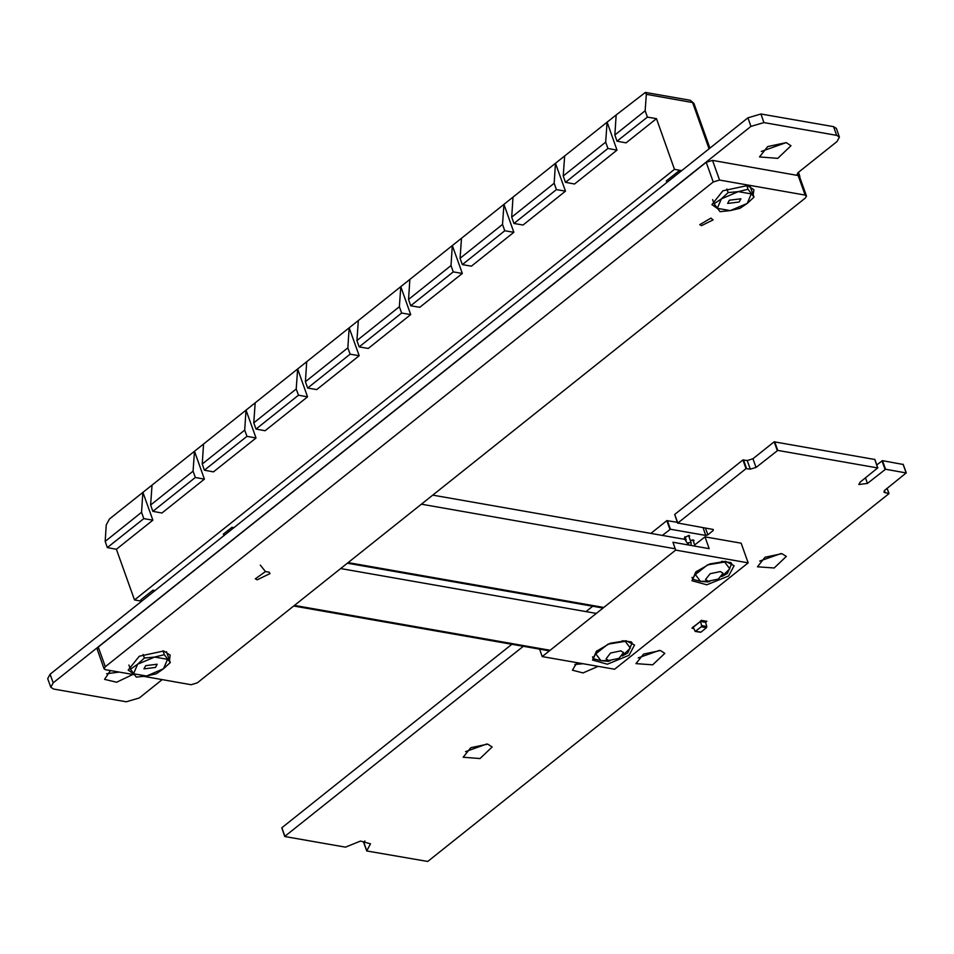 <?xml version="1.0" encoding="UTF-8"?>
<svg xmlns="http://www.w3.org/2000/svg" width="954" height="954" viewBox="0 0 954 954"><rect width="100%" height="100%" fill="white"/><g stroke="black" fill="none" stroke-linecap="round" stroke-linejoin="round"><path stroke-width="1.43" d="M364.965 840.939L363.593 842.239L366.706 850.765M363.677 842.072L366.777 850.944L427.75 861.426L888.889 493.719L883.917 492.037L884.978 490.082L906.193 472.91L885.491 469.273L867.413 483.451L858.862 484.56L860.15 482.175L877.728 467.913L777.784 450.36L756.057 467.448L750.273 469.153L746.076 468.641L677.829 523.054L713.21 529.494L713.27 530.46L707.82 534.812L705.781 535.409L670.423 529.196L662.279 535.456M511.845 644.308L281.847 827.702L284.936 836.575L345.431 847.2L360.54 841.082L370.462 843.861L366.765 850.718M281.847 827.702L284.876 836.396M523.257 646.311L284.924 836.348M799.762 177.11L799.834 176.216L797.139 174.487L798.188 172.531L837.052 141.55L839.437 137.137L836.646 135.349L763.975 122.589L750.953 126.441L53.162 682.837L50.777 687.262L53.579 689.038L126.25 701.798L139.26 697.958L162.192 679.653M839.437 137.137L836.36 128.48L833.557 126.703L760.887 113.943L747.876 117.783L50.085 674.192L47.7 678.604L50.777 687.262M677.423 522.327L666.87 520.693L669.946 529.339M666.87 520.693L650.866 533.453M667.347 520.55L670.423 529.196M703.038 527.705L705.781 535.409M705.435 528.134L707.82 534.812M874.723 459.446L774.219 441.857L752.98 458.791L747.197 460.496L742.987 459.995L674.752 514.409L677.781 523.102M743.476 459.852L746.553 468.497M774.696 441.714L777.784 450.36M903.188 464.455L882.414 460.627L876.738 464.908M882.414 460.627L885.491 469.273M574.725 664.497L582.954 663.722M576.884 662.648L572.448 670.185L583.037 672.964L598.194 666.393M465.504 751.585L486.778 744.013M487.697 744.132L470.835 747.757L463.227 757.273L479.957 758.502L492.145 746.97L487.697 744.132M638.214 657.926L659.488 650.354M660.406 650.485L643.545 654.098L635.936 663.614L652.667 664.855L664.843 653.323L660.406 650.485M759.706 561.095L780.968 553.523M781.886 553.654L765.036 557.267L757.416 566.783L774.147 568.012L786.334 556.48L781.886 553.654M693.463 541.598L693.999 540.441L693.2 539.928L690.314 540.489M689.098 537.078L689.635 535.921L688.836 535.409L684.388 537.794L685.604 538.354M106.598 673.774L119.071 672.081M110.461 670.579L104.594 679.355L116.579 682.193L132.809 674.502M761.34 151.447L786.072 142.635M786.168 142.659L767.779 146.606L759.479 156.981L777.725 158.328L791.021 145.747L786.168 142.659M701.631 625.621L700.379 621.173L701.405 620.35L700.463 621.412L701.679 620.446L706.854 621.352L705.638 622.318L700.463 621.412L693.176 627.219L695.275 631.381L701.273 626.814L701.631 625.621L706.807 626.528L705.638 622.318L700.463 621.412L705.638 622.318M695.716 631.25L700.892 632.156L706.449 627.732L701.273 626.814M700.892 632.156L700.081 632.013M706.807 626.528L706.449 627.732M693.749 628.495L691.96 628.185L693.093 626.981L692.067 627.804L700.463 621.412M104.153 668.837L97.153 649.185L98.31 647.062L706.258 162.287L712.531 160.439L798.14 175.476L799.488 176.335L806.488 195.987L805.14 195.129L719.531 180.091L713.258 181.94L105.298 666.715L104.153 668.837L105.5 669.708L134.371 674.776M143.911 676.446L191.11 684.734L197.383 682.885L805.343 198.11L806.488 195.987M753.123 194.735L753.934 189.679L747.471 185.553L722.953 190.824L711.875 204.657L717.48 208.604M169.442 660.144L170.217 655.124L163.754 650.998L139.236 656.269L128.158 670.102L133.822 674.061M257.27 579.841L269.97 573.652L269.147 572.185L265.427 571.529L255.278 578.887L257.27 579.841M710.992 218.061L699.759 224.679L701.584 225.561L713.163 219.909L710.992 218.061M681.645 170.599L674.514 169.347L656.459 118.63L626.122 142.826L617.059 141.24L647.396 117.044L645.166 110.759L646.275 94.363L645.333 92.431L616.177 114.921L614.817 134.943L645.166 110.759M656.459 118.63L647.396 117.044M617.059 141.24L614.817 134.943M607.96 148.49L565.483 182.357L574.546 183.955L617.011 150.088L607.078 122.172L605.718 142.206L607.96 148.49L617.011 150.088M565.483 182.357L563.242 176.073L605.718 142.206M563.242 176.073L564.601 156.039L616.177 114.921M556.385 189.619L513.908 223.486L522.971 225.072L565.436 191.205L555.502 163.301L554.143 183.335L556.385 189.619L565.436 191.205M513.908 223.486L511.666 217.202L554.143 183.335M511.666 217.202L513.025 197.168L564.601 156.039M504.809 230.749L462.332 264.616L471.395 266.202L513.86 232.335L503.927 204.43L502.567 224.452L504.809 230.749L513.86 232.335M462.332 264.616L460.09 258.319L502.567 224.452M460.09 258.319L461.45 238.297L513.025 197.168M453.233 271.866L410.757 305.733L419.82 307.331L462.285 273.464L452.351 245.548L450.992 265.582L453.233 271.866L462.285 273.464M410.757 305.733L408.515 299.449L450.992 265.582M408.515 299.449L409.874 279.415L461.45 238.297M401.658 312.995L359.181 346.862L368.244 348.448L410.709 314.582L400.775 286.677L399.416 306.711L401.658 312.995L410.709 314.582M359.181 346.862L356.939 340.578L399.416 306.711M356.939 340.578L358.299 320.544L409.874 279.415M307.558 396.84L265.093 430.707L256.03 429.109L298.507 395.242L307.558 396.84L297.624 368.924L255.147 402.791L253.788 422.825L296.265 388.958L297.624 368.924L349.2 327.806L347.84 347.828L350.082 354.125L359.133 355.711L349.2 327.806L358.299 320.544M256.03 429.109L253.788 422.825M298.507 395.242L296.265 388.958M350.082 354.125L307.605 387.992L316.668 389.578L359.133 355.711M307.605 387.992L305.363 381.695L347.84 347.828M306.723 361.673L305.363 381.695M204.406 479.087L161.941 512.954L152.878 511.368L195.355 477.501L204.406 479.087L194.473 451.182L151.996 485.049L150.637 505.071L193.113 471.204L194.473 451.182L255.147 402.791M152.878 511.368L150.637 505.071M195.355 477.501L193.113 471.204M141.323 601.151L134.478 599.947L116.424 549.242L152.831 520.216L142.897 492.3L141.538 512.334L143.78 518.618L152.831 520.216M116.424 549.242L107.373 547.656L143.78 518.618M107.373 547.656L105.131 541.359L141.538 512.334M105.131 541.359L106.24 524.974L109.519 518.916L151.996 485.049M233.849 527.657L231.894 527.312L223.391 534.085L223.928 535.576M134.478 599.947L674.514 169.347M680.429 171.565L678.473 171.219L666.345 180.902L666.87 182.381M154.965 590.562L153.01 590.216L140.87 599.887L141.407 601.378M255.982 437.958L246.049 410.053L244.689 430.087L246.931 436.372L255.982 437.958L213.517 471.825L204.454 470.239L246.931 436.372M204.454 470.239L202.212 463.954L244.689 430.087M203.572 443.92L202.212 463.954M260.299 565.102L265.427 571.529M679.009 172.698L678.473 171.219M232.418 528.802L231.894 527.312M153.534 591.695L153.01 590.216M739.159 201.986L727.663 203.488L729.393 200.268L740.888 198.766L739.159 201.986M748.055 189.297L738.324 191.611L728.117 192.613L721.343 198.861L714.105 203.786L720.031 211.645L730.239 210.643L739.982 208.33L747.221 203.405L753.994 197.156L748.055 189.297L746.684 185.434M726.817 188.964L728.117 192.613M750.118 186.268L753.994 197.156M712.638 199.684L714.105 203.786M717.301 208.377L721.343 198.861L738.324 191.611L751.263 193.889L747.221 203.405L730.239 210.643L717.301 208.377M155.478 667.406L143.971 668.897L145.712 665.689L157.207 664.187L155.478 667.406M164.374 654.718L154.631 657.032L144.424 658.033L137.65 664.27L130.412 669.207L136.35 677.066L146.546 676.064L156.289 673.751L163.528 668.814L170.301 662.577L164.374 654.718L163.003 650.89M143.136 654.396L144.424 658.033M166.437 651.737L170.301 662.577M128.945 665.081L130.412 669.207M133.608 673.786L137.65 664.27L154.631 657.032L167.57 659.297L163.528 668.814L146.546 676.064L133.608 673.786M608.676 660.55L618.896 658.367L623.511 652.596L620.815 650.878L610.596 653.073L605.981 658.832L608.676 660.55M622.199 655.958L627.78 652.977L632.192 642.853M596.977 650.711L593.233 658.713L600.937 660.681L608.163 661.337L610.322 660.693M631.453 641.959L622.211 640.694M593.233 658.713L592.541 656.781M622.473 655.672L630.344 648.124L625.204 641.326L607.925 644.188L595.797 653.872L600.937 660.681L608.724 660.562M721.737 576.621L727.306 573.628L731.718 563.516M696.515 571.339L692.759 579.364L700.463 581.332L707.701 581.988L709.859 581.344M730.979 562.621L721.737 561.346M692.759 579.364L692.055 577.408M721.999 576.323L729.87 568.787L724.73 561.978L707.463 564.851L695.323 574.523L700.463 581.332L708.262 581.224M708.214 581.213L718.422 579.018L723.037 573.259L720.342 571.529L710.134 573.724L705.519 579.495L708.214 581.213M675.706 550.124L748.163 562.848L614.674 669.291L542.218 656.567L675.706 550.124L672.916 542.266L709.144 548.622L704.946 536.828L741.175 543.196L748.163 562.848M539.594 649.173L542.218 656.567M585.947 611.609L592.684 606.231M728.594 575.942L734.091 565.722L725.6 561.357L709.764 563.933L695.86 571.947L692.032 580.7L706.795 584.838L728.594 575.942M629.08 655.291L634.577 645.071L626.086 640.694L610.25 643.27L596.345 651.284L592.529 660.049L607.293 664.187L629.08 655.291M694.679 545.02L704.946 536.828M348.246 562.586L603.81 607.459M421.453 504.213L675.229 548.777M432.806 495.162L684.829 539.415L688.454 544.984M294.524 605.42L550.088 650.294M340.769 568.548L596.322 613.422M50.085 674.192L53.162 682.837M747.876 117.783L750.953 126.441M760.887 113.943L763.975 122.589M833.557 126.703L836.646 135.349M797.592 173.091L798.367 175.286M712.912 529.446L713.27 530.46M674.752 514.409L677.829 523.054M742.987 459.995L746.076 468.641M747.197 460.496L750.273 469.153M752.98 458.791L756.057 467.448M774.219 441.857L777.295 450.503M874.651 459.268L877.728 467.913M865.457 477.942L867.413 483.451M881.937 460.77L885.014 469.428M903.116 464.264L906.193 472.91M884.382 490.642L885.157 492.836M887.065 488.412L888.878 493.48M98.31 647.062L105.298 666.715M713.258 181.94L706.258 162.287M712.531 160.439L719.531 180.091M805.14 195.129L798.14 175.476M709.037 148.764L692.556 102.495L646.275 94.363M690.326 100.337L693.904 103.354L690.326 100.337L645.333 92.431M688.12 542.802L691.03 542.504L688.49 535.373M688.383 544.078L689.098 545.104M366.67 850.885L363.593 842.239M284.829 836.515L281.752 827.869M799.834 176.216L798.438 172.316M677.745 523.221L674.669 514.564M877.835 467.985L874.758 459.327M906.3 472.981L903.223 464.336M888.985 493.552L887.137 488.353M700.451 632.287L695.275 631.381M693.904 103.354L709.848 148.108M686.176 539.964L684.972 536.601M691.209 545.473L691.03 542.504M695.084 546.153L692.854 539.892M347.506 563.182L603.059 608.056M293.784 606.017L549.337 650.89"/></g></svg>
